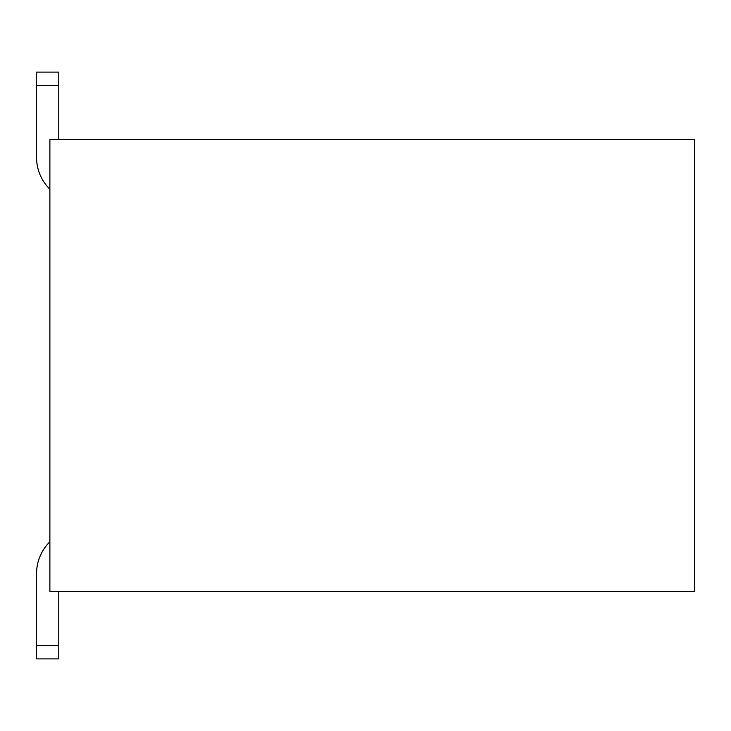 <?xml version="1.0" encoding="UTF-8"?>
<svg xmlns="http://www.w3.org/2000/svg" width="731" height="731" viewBox="0 0 731 731"><rect width="100%" height="100%" fill="white"/><g stroke="black" fill="none" stroke-linecap="round" stroke-linejoin="round"><path stroke-width="1.1" d="M694.45 591.324L694.45 139.676L49.882 139.676L49.882 591.324L694.45 591.324M36.55 645.555L36.55 573.543L36.55 645.555L36.55 573.543L36.55 645.555L36.55 573.543L36.55 645.555L36.55 573.543L36.55 645.555L36.55 573.543L36.55 645.555L36.55 573.543L36.55 645.555L36.55 573.543L36.55 645.555L36.55 573.543L36.55 645.555L36.55 573.543L36.55 645.555L36.55 573.543L36.55 645.555L36.55 573.543L36.55 645.555L36.55 573.543L36.55 645.555L36.55 573.543L36.55 645.555L36.55 573.543L36.55 645.555L36.55 573.543L36.55 645.555L58.772 645.555L58.772 658.887L36.55 658.887L36.55 645.555M58.772 139.676L58.772 85.445L36.55 85.445L36.55 72.113L58.772 72.113L58.772 85.445M49.882 189.21A44.454 44.454 0 0 1 36.55 157.457L36.55 85.445M58.772 591.324L58.772 645.555M49.882 541.79A44.454 44.454 0 0 0 36.55 573.543"/></g></svg>
